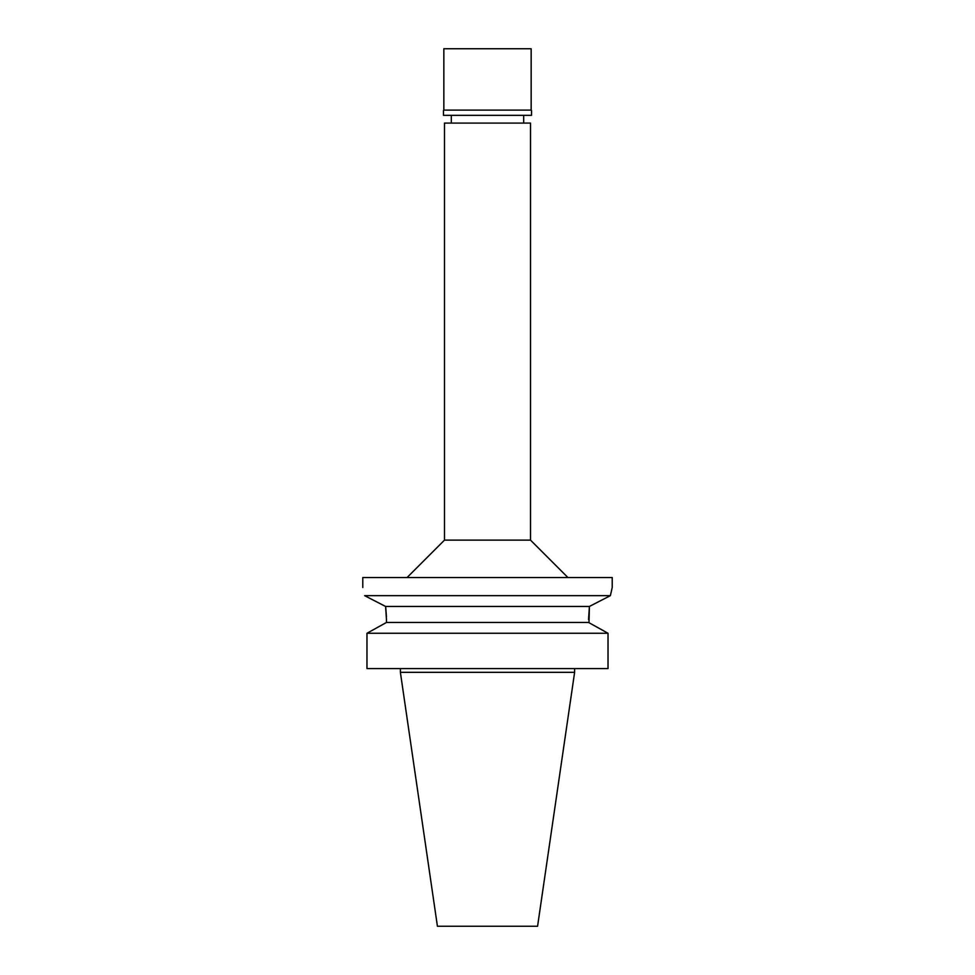 <?xml version="1.0" encoding="UTF-8"?>
<svg xmlns="http://www.w3.org/2000/svg" width="975" height="975" viewBox="0 0 975 975"><rect width="100%" height="100%" fill="white"/><g stroke="black" fill="none" stroke-linecap="round" stroke-linejoin="round"><path stroke-width="1.46" d="M530.522 123.082L444.478 123.082L444.478 540.126L530.522 540.126L530.522 123.082M386.453 619.466L385.6 606.462L364.626 595.664C362.237 584.866 362.237 584.866 364.626 595.664L610.374 595.664L612.215 587.523L612.215 577.541L362.785 577.541L362.785 587.523M612.215 587.523L610.374 595.664L589.448 606.426M597.517 602.258L602.465 599.722M588.547 619.576L589.4 606.462L588.997 622.708M364.906 595.81L372.048 599.467M377.459 602.245L384.857 606.072M589.4 606.462L385.6 606.462L385.82 608.229M385.82 608.278L386.417 616.773M386.453 622.464L386.453 619.576L386.453 622.464L588.547 622.464L608.022 633.263L608.022 668.582L366.978 668.582L366.978 633.263L386.453 622.464L366.978 633.263L608.022 633.263M596.968 627.12L605.39 631.788M574.616 672.323L537.578 926.25L437.422 926.25L400.384 672.323L574.616 672.323L574.616 668.582M531.156 48.75L443.844 48.75L443.844 110.114L531.156 110.114L531.156 48.75M531.156 110.114L443.844 110.114M443.479 110.48L443.479 115.343L531.521 115.343L531.521 110.48M523.673 123.082L523.673 115.343M451.327 123.082L451.327 115.343M444.478 540.126L407.062 577.541M530.522 540.126L567.938 577.541M400.384 672.323L400.384 668.582"/></g></svg>
